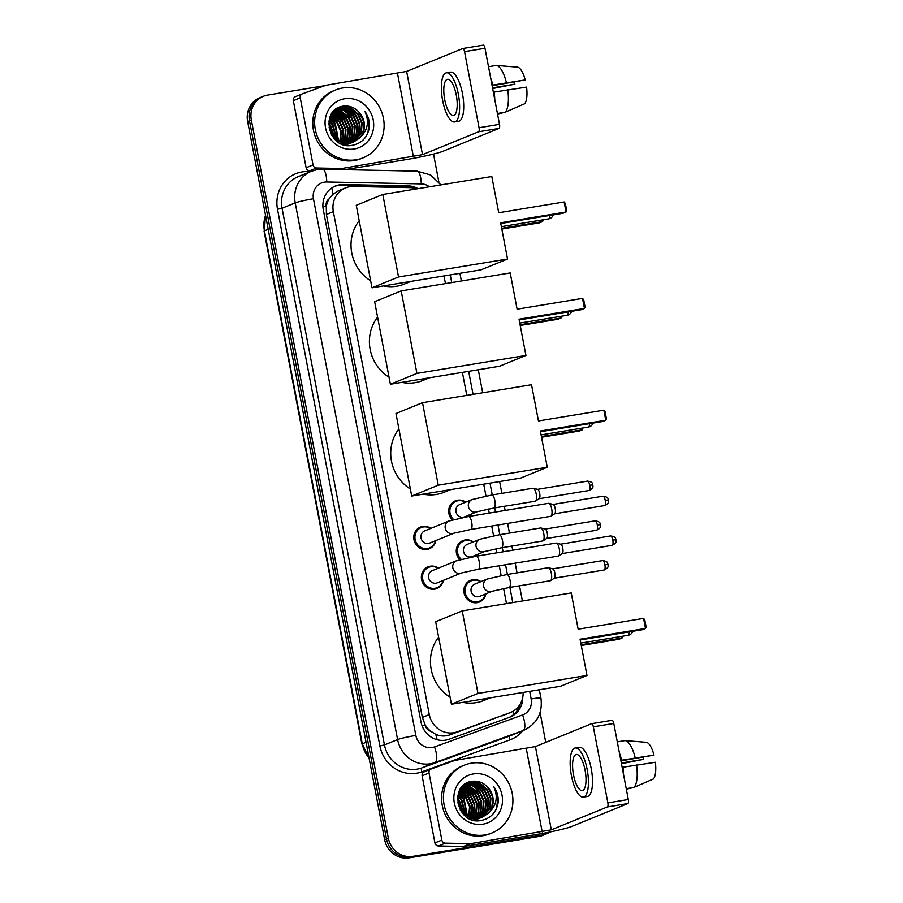 <?xml version="1.0" encoding="UTF-8"?>
<svg xmlns="http://www.w3.org/2000/svg" width="903" height="903" viewBox="0 0 903 903"><rect width="100%" height="100%" fill="white"/><g stroke="black" fill="none" stroke-linecap="round" stroke-linejoin="round"><path stroke-width="1.35" d="M452.29 519.914A11.716 11.017 -112.2 0 1 455.372 500.838A11.716 11.017 -112.2 0 1 457.607 500.206A11.716 11.017 -112.2 0 1 465.745 502.136M470.723 514.338A11.716 11.017 -112.2 0 1 470.215 516.211M459.875 559.668A11.716 11.017 -112.2 0 1 462.957 540.581A11.716 11.017 -112.2 0 1 465.192 539.949A11.716 11.017 -112.2 0 1 473.319 541.89M478.308 554.092A11.716 11.017 -112.2 0 1 477.8 555.966M485.882 593.847A11.716 11.017 -112.2 0 1 479.391 602.03A11.716 11.017 -112.2 0 1 477.156 602.662A11.716 11.017 -112.2 0 1 464.356 594.174A11.716 11.017 -112.2 0 1 470.531 580.336A11.716 11.017 -112.2 0 1 472.777 579.703A11.716 11.017 -112.2 0 1 480.904 581.634M443.396 580.347A11.716 11.017 -112.2 0 1 436.894 588.53A11.716 11.017 -112.2 0 1 434.659 589.162A11.716 11.017 -112.2 0 1 421.859 580.674A11.716 11.017 -112.2 0 1 428.045 566.836A11.716 11.017 -112.2 0 1 430.279 566.204A11.716 11.017 -112.2 0 1 438.418 568.134M435.81 540.592A11.716 11.017 -112.2 0 1 429.309 548.776A11.716 11.017 -112.2 0 1 427.074 549.408A11.716 11.017 -112.2 0 1 414.274 540.931A11.716 11.017 -112.2 0 1 420.459 527.081A11.716 11.017 -112.2 0 1 422.694 526.449A11.716 11.017 -112.2 0 1 430.833 528.39M416.441 188.93A21.965 20.656 67.8 0 0 409.725 187.632L353.287 186.492A21.965 20.656 67.8 0 0 349.675 186.752A21.965 20.656 67.8 0 0 345.477 187.937A21.965 20.656 67.8 0 0 333.342 211.641L429.275 714.578A21.965 20.656 67.8 0 0 457.313 731.825L509.89 712.727A21.965 20.656 67.8 0 0 510.601 712.456A21.965 20.656 67.8 0 0 523.142 692.432M430.686 731.216A21.965 20.656 -112.2 0 1 425.189 724.906L425.268 725.29A7.326 6.885 67.8 0 0 430.686 731.216L435.697 734.252C440.314 736.351 445.021 736.555 449.807 734.895L510.601 712.456M345.477 187.937L338.173 190.917L332.722 194.427L329.132 198.841A7.326 6.885 67.8 0 0 326.231 206.132A21.965 1.569 169.2 0 0 322.913 206.708M326.231 206.132L326.299 206.516A21.965 20.656 -112.2 0 1 329.132 198.841M326.299 206.516L326.401 214.474L422.344 717.411L425.189 724.906M506.504 603.61L503.614 588.508M501.154 575.561L499.28 565.786M496.808 552.828L496.04 548.753M493.569 535.806L491.706 526.031M489.234 513.085L488.455 509.01M485.983 496.063L483.715 484.166M466.783 395.39L462.392 372.386M445.45 283.61L443.994 275.946M418.033 188.659A21.965 20.656 67.8 0 0 408.133 185.883L343.23 184.562A21.965 20.656 67.8 0 0 339.618 184.822A21.965 20.656 67.8 0 0 335.419 186.007A21.965 20.656 67.8 0 0 323.285 209.71L421.001 722.005A21.965 20.656 67.8 0 0 449.039 739.241L509.506 717.287A21.965 20.656 67.8 0 0 510.206 717.005A21.965 20.656 67.8 0 0 522.758 697.229M334.505 186.413A21.965 20.656 -112.2 0 1 337.767 185.578A21.965 20.656 -112.2 0 1 341.379 185.318L406.294 186.639A21.965 20.656 -112.2 0 1 413.281 188.027M550.029 831.979A21.965 20.656 -112.2 0 1 546.541 833.83A21.965 20.656 -112.2 0 1 542.342 835.015L412.885 856.349A21.965 20.656 -112.2 0 1 388.335 838.187L251.327 119.975A21.965 20.656 -112.2 0 1 263.473 96.26A21.965 20.656 -112.2 0 1 267.66 95.086L324.933 85.65M433.53 154.063L438.858 182.011M540.084 712.648L545.751 742.379M546.541 833.83L542.838 835.343A21.965 20.656 -112.2 0 1 538.651 836.528L409.194 857.85A21.965 20.656 -112.2 0 1 384.644 839.688L247.636 121.476L249.476 120.731A21.965 20.656 -112.2 0 1 261.622 97.016A21.965 20.656 -112.2 0 0 249.476 120.731L386.484 838.943L249.476 120.731L251.327 119.975M409.194 857.85L411.034 857.094A21.965 20.656 -112.2 0 1 386.484 838.943A21.965 20.656 -112.2 0 0 411.034 857.094L540.491 835.772L412.885 856.349M544.69 834.586A21.965 20.656 -112.2 0 1 540.491 835.772A21.965 20.656 -112.2 0 0 544.69 834.586M520.151 704.159A21.965 20.656 -112.2 0 1 509.258 717.366M247.636 121.476A21.965 20.656 -112.2 0 1 259.782 97.772L263.473 96.26M312.427 170.87L309.616 170.814A3.657 3.443 -112.2 0 1 306.117 167.744L313.048 164.922L300.248 97.829L293.328 100.662A3.657 3.443 -112.2 0 1 295.462 96.666L302.155 93.935M306.117 167.744L293.328 100.662M344.935 169.674L406.463 159.549A29.291 2.088 169.2 0 0 442.944 151.286L499.032 128.407L478.59 131.77L422.502 154.65L342.135 168.455L339.415 169.572M462.889 48.514L483.15 45.173A3.657 1.219 80.6 0 1 483.24 45.15A3.657 1.219 80.6 0 1 484.99 48.288L464.548 51.663A3.657 1.219 -99.4 0 0 462.799 48.514A3.657 1.219 -99.4 0 0 462.708 48.548L406.632 71.427L326.265 85.221A3.657 3.443 67.8 0 0 325.678 85.379L302.392 93.833A3.657 3.443 67.8 0 0 300.248 97.829M478.59 131.77A3.657 1.219 -99.4 0 0 479.053 127.718L499.494 124.343L484.99 48.288M499.494 124.343A3.657 1.219 80.6 0 1 499.032 128.407M479.053 127.718L464.548 51.663M313.048 164.922A3.657 3.443 67.8 0 0 316.535 167.992L341.537 168.5A3.657 3.443 67.8 0 0 342.135 168.455M456.263 95.029A18.308 6.095 -99.4 0 0 447.527 79.317A18.308 6.095 -99.4 0 0 444.727 99.736A18.308 6.095 -99.4 0 0 453.475 115.449A18.308 6.095 -99.4 0 0 456.263 95.029M492.135 85.74L525.196 79.949L492.033 85.198M514.676 82.026A14.651 4.876 -99.4 0 0 514.845 84.171L492.53 87.851M454.548 121.95L458.634 121.273A24.9 8.285 -99.4 0 0 462.438 93.506A24.9 8.285 -99.4 0 0 450.541 72.138L446.454 72.816A24.9 8.285 -99.4 0 0 442.651 100.583A24.9 8.285 -99.4 0 0 454.548 121.95A24.9 8.285 -99.4 0 0 458.34 94.183A24.9 8.285 -99.4 0 0 446.454 72.816M494.765 99.544A24.167 8.048 -99.4 0 0 494.144 92.061L526.573 87.117A19.042 6.332 -99.4 0 1 524.643 103.777L505.172 112.232L497.429 113.507M493.399 92.366L494.144 92.061M497.53 114.06L504.958 112.277M505.172 112.232A24.167 8.048 -99.4 0 0 507.768 89.815M492.666 88.55L514.845 84.171M492.767 84.893A24.167 8.048 -99.4 0 0 490.656 78.019M506.402 82.647A24.167 8.048 -99.4 0 0 496.3 65.434A24.167 8.048 -99.4 0 0 496.244 65.434L517.656 67.161A19.042 6.332 -99.4 0 1 525.196 79.949M488.5 66.709L496.244 65.434M356.222 159.763A36.617 34.427 -112.2 0 1 316.219 133.249A36.617 34.427 -112.2 0 1 335.544 89.984A36.617 34.427 -112.2 0 1 342.53 88.02A36.617 34.427 -112.2 0 1 382.533 114.534A36.617 34.427 -112.2 0 1 363.209 157.788A36.617 34.427 -112.2 0 1 356.222 159.763M363.209 157.788L361.358 158.544A36.617 34.427 -112.2 0 1 354.371 160.52A36.617 34.427 -112.2 0 1 314.368 134.005A36.617 34.427 -112.2 0 1 333.692 90.74L335.544 89.984M369.316 127.774C369.88 121.894 368.469 116.498 365.049 111.6C369.53 121.95 367.656 130.788 359.439 138.125A18.308 17.213 -112.2 0 0 359.157 112.344C354.868 107.604 349.732 105.527 343.738 106.102C319.199 108.371 327.947 150.27 352.012 145.36C361.561 143.521 367.329 137.662 369.316 127.774M344.585 98.777A25.634 24.099 -112.2 0 1 373.221 119.964A25.634 24.099 -112.2 0 1 354.168 149.006A25.634 24.099 -112.2 0 1 325.531 127.82A25.634 24.099 -112.2 0 1 344.585 98.777M347.384 144.04L352.384 142.403L360.816 132.481L361.572 123.056L357.769 114.388L350.477 108.766L341.695 107.694L338.569 108.529M351.244 142.9L352.091 142.505M340.645 143.464L347.96 143.803L351.527 142.787M352.667 142.268L361.392 132.244L362.148 122.819L358.356 114.15L351.053 108.529L342.271 107.457L338.851 108.416L329.618 118.699L329.234 127.966L333.421 136.477L341.097 141.94L350.274 142.855L353.841 141.839L359.439 138.125M348.93 143.837L349.788 143.442M350.059 143.306L350.883 142.843M351.154 142.685L358.502 133.418L359.27 124.004L355.466 115.324L348.174 109.715L337.44 109.071M344.506 144.898L349.224 143.724M351.459 142.618L359.078 133.181L359.846 123.767L356.042 115.087L348.75 109.477L339.968 108.394L337.722 108.924M346.628 144.785L347.474 144.39M347.757 144.243L348.581 143.791M348.851 143.622L349.642 143.103M349.901 142.911L356.2 134.366L356.956 124.941L353.163 116.273L345.86 110.651L336.356 109.703M346.91 144.672L347.768 144.288M348.05 144.153L348.885 143.712M349.156 143.554L349.958 143.046M350.217 142.866L356.775 134.129L357.532 124.704L353.739 116.035L346.436 110.414L336.627 109.534M348.614 143.058L353.886 135.303L354.653 125.878L350.849 117.209L335.306 110.437M334.99 110.482L334.212 110.617M345.747 145.09L346.571 144.649M346.842 144.491L347.655 143.983M347.915 143.814L348.693 143.238M348.942 143.035L354.461 135.066L355.229 125.652L351.425 116.972L335.566 110.245M347.294 143.103L351.583 136.251L352.339 126.826L348.547 118.158L334.302 111.272M347.632 143.103L352.159 136.014L352.915 126.589L349.122 117.921L334.55 111.058M345.917 143.035L349.269 137.188L350.037 127.763L346.233 119.094L333.342 112.22M346.267 143.058L349.845 136.951L350.612 127.526L346.808 118.857L333.579 111.972M344.506 142.855L346.966 138.125L347.723 128.711L343.93 120.031L332.439 113.281M344.867 142.911L347.542 137.899L348.31 128.474L344.506 119.806L332.654 112.999M343.027 142.55L344.653 139.073L345.42 129.648L341.616 120.979L331.582 114.489M343.4 142.64L345.228 138.836L345.996 129.411L342.192 120.742L331.785 114.173M341.492 142.076L343.106 130.585L339.314 121.916L330.791 115.844M341.887 142.211L342.926 139.773L343.693 130.359L339.889 121.679L330.983 115.494M339.878 141.421L340.803 131.533L337 122.864L330.069 117.401M340.284 141.602L341.379 131.296L337.575 122.627L330.25 116.995M338.151 140.507L334.697 123.801L329.46 119.207M338.591 140.766L335.273 123.564L329.606 118.733M336.277 139.22L332.383 124.749L329.008 121.397M336.763 139.593L332.97 124.512L329.098 120.799M334.144 137.29L330.08 125.686L328.816 124.23M334.72 137.866L330.656 125.449L328.827 123.429M330.995 132.854L329.651 129.547M332.078 134.694L329.144 127.481M337.587 108.112L338.862 108.405L331.187 114.444M331.378 134.739L332.846 136.714L340.521 142.177L349.698 143.092L353.841 141.839M337.135 109.161L336.255 109.477M337.417 109.026L334.674 110.189M336.548 109.353L334.426 110.414M336.04 109.771L335.137 110.019M336.311 109.613L335.408 109.873M335.25 110.301L334.358 110.471M353.547 141.952L363.119 131.533L363.886 122.119L359.157 112.344M330.261 124.964L328.839 123.226M332.575 124.027L329.189 120.37M334.878 123.09L329.809 118.101M337.191 122.142L330.622 116.182M341.808 120.257L333.805 113.53M344.111 119.32L336.119 112.582M348.727 117.435L340.736 110.697M351.041 116.498L343.038 109.76M341.91 109.24L340.025 108.541M339.156 108.292L337.812 107.988M353.344 115.55L345.352 108.823M344.224 108.304L342.327 107.604M342 107.502L339.968 107.017M355.658 114.613L347.655 107.875M346.526 107.355L342.959 106.215M329.877 121.386L329.121 120.686M332.191 120.449L329.719 118.361M334.494 119.512L330.509 116.408M339.11 117.627L332.914 113.349M341.424 116.679L335.216 112.412M346.041 114.794L339.833 110.527M348.344 113.857L342.147 109.59M341.176 109.173L339.551 108.608M350.657 112.92L344.449 108.642M343.49 108.236L341.865 107.66M341.582 107.581L339.663 107.13M352.96 111.972L346.763 107.705M345.793 107.288L342.508 106.294M355.274 111.035L347.294 106.046M366.945 134.931L367.984 132.425L368.988 121.736L365.049 111.6M410.944 281.397L404.442 284.039A40.274 37.87 -112.2 0 1 396.756 286.217A40.274 37.87 -112.2 0 1 383.403 285.924M370.648 280.788A40.274 37.87 -112.2 0 1 359.191 220.727M500.634 222.793L566.046 212.013L564.138 201.967L498.727 212.747L491.808 176.514L382.793 194.472L398.528 276.984L507.554 259.026L500.634 222.793M500.781 223.515L562.953 213.277L566.046 212.013L566.678 210.546L565.312 203.367L564.138 201.967M507.554 259.026L481.006 269.85L371.991 287.809L356.256 205.297L382.793 194.472M398.528 276.984L371.991 287.809M543.166 219.779L542.601 221.585L539.509 222.849L501.831 229.046M542.285 219.926L542.601 221.585L501.696 228.324M429.343 377.826L422.841 380.479A40.274 37.87 -112.2 0 1 415.154 382.646A40.274 37.87 -112.2 0 1 401.801 382.364M389.046 377.217A40.274 37.87 -112.2 0 1 377.589 317.156M519.033 319.222L584.444 308.442L582.525 298.396L517.114 309.176L510.206 272.943L401.192 290.901L416.926 373.413L525.941 355.455L519.033 319.222M519.169 319.955L581.351 309.706L584.444 308.442L585.076 306.975L583.699 299.796L582.525 298.396M525.941 355.455L499.404 366.279L390.389 384.238L374.643 301.726L401.192 290.901M416.926 373.413L390.389 384.238M561.564 316.208L561 318.014L557.907 319.278L520.23 325.486M560.684 316.355L561 318.014L520.094 324.753M450.665 489.607L444.163 492.259A40.274 37.87 -112.2 0 1 436.476 494.426A40.274 37.87 -112.2 0 1 423.123 494.144M410.368 489.008A40.274 37.87 -112.2 0 1 398.912 428.936M540.355 431.002L605.766 420.234L603.859 410.188L538.448 420.956L531.528 384.723L422.514 402.682L438.248 485.193L547.274 467.235L540.355 431.002M540.502 431.736L602.673 421.498L605.766 420.234L606.398 418.766L605.033 411.587L603.859 410.188M547.274 467.235L520.726 478.071L411.712 496.029L395.965 413.518L422.514 402.682M438.248 485.193L411.712 496.029M582.886 427.988L582.322 429.805L579.229 431.058L541.552 437.266M582.006 428.135L582.322 429.805L541.416 436.533M490.385 697.827L483.884 700.48A40.274 37.87 -112.2 0 1 476.197 702.647A40.274 37.87 -112.2 0 1 462.844 702.365M450.089 697.229A40.274 37.87 -112.2 0 1 438.632 637.157M580.076 639.222L645.487 628.454L643.568 618.408L578.157 629.177L571.249 592.944L462.234 610.902L477.969 693.414L586.995 675.455L580.076 639.222M580.211 639.956L642.394 629.707L645.487 628.454L646.119 626.975L644.753 619.808L643.568 618.408M586.995 675.455L560.447 686.291L451.432 704.238L435.686 621.727L462.234 610.902M477.969 693.414L451.432 704.238M622.607 636.209L622.043 638.015L618.95 639.279L581.272 645.487M621.727 636.355L622.043 638.015L581.137 644.753M453.87 533.221L429.681 543.087A6.592 6.197 -112.2 0 1 421.227 538.673A6.592 6.197 -112.2 0 1 424.703 530.885L448.893 521.02A6.592 6.197 -112.2 0 0 452.617 533.583A6.592 6.197 -112.2 0 0 453.87 533.221L470.7 529.497L550.683 516.324A6.592 2.19 80.6 0 0 550.853 516.279A6.592 2.19 80.6 0 0 550.999 516.2A6.592 2.19 80.6 0 0 551.699 508.965A6.592 2.19 80.6 0 0 548.877 503.332A6.592 2.19 80.6 0 0 548.55 503.31A6.592 2.19 80.6 0 0 548.381 503.355M435.494 540.728A10.983 10.328 -112.2 0 1 429.501 547.918A10.983 10.328 -112.2 0 1 427.401 548.505A10.983 10.328 -112.2 0 1 415.403 540.547A10.983 10.328 -112.2 0 1 421.193 527.578A10.983 10.328 -112.2 0 1 423.293 526.98A10.983 10.328 -112.2 0 1 430.505 528.515M552.929 504.45A4.763 1.58 80.6 0 1 553.167 504.461A4.763 1.58 80.6 0 1 555.21 508.536A4.763 1.58 80.6 0 1 554.702 513.751A4.763 1.58 80.6 0 1 554.6 513.807L604.491 505.601C610.53 502.565 607.832 500.984 608.396 500.014L605.213 500.296A4.763 1.58 80.6 0 1 604.491 505.601M461.456 572.976L437.266 582.841A6.592 6.197 -112.2 0 1 428.812 578.428A6.592 6.197 -112.2 0 1 432.289 570.64L456.478 560.763A6.592 6.197 -112.2 0 0 460.191 573.326A6.592 6.197 -112.2 0 0 461.456 572.976L478.274 569.24L558.268 556.067A6.592 2.19 80.6 0 0 558.426 556.022A6.592 2.19 80.6 0 0 558.573 555.943A6.592 2.19 80.6 0 0 559.273 548.719A6.592 2.19 80.6 0 0 556.462 543.087A6.592 2.19 80.6 0 0 556.124 543.064A6.592 2.19 80.6 0 0 555.966 543.109M443.068 580.471A10.983 10.328 -112.2 0 1 437.086 587.661A10.983 10.328 -112.2 0 1 434.986 588.259A10.983 10.328 -112.2 0 1 422.988 580.302A10.983 10.328 -112.2 0 1 428.778 567.321A10.983 10.328 -112.2 0 1 430.878 566.734A10.983 10.328 -112.2 0 1 438.09 568.269M560.515 544.193A4.763 1.58 80.6 0 1 560.752 544.204A4.763 1.58 80.6 0 1 562.783 548.279A4.763 1.58 80.6 0 1 562.287 553.505A4.763 1.58 80.6 0 1 562.174 553.562M477.055 511.753L464.594 516.843A6.592 6.197 -112.2 0 1 456.139 512.43A6.592 6.197 -112.2 0 1 459.616 504.642L472.077 499.551A6.592 6.197 -112.2 0 0 475.802 512.114A6.592 6.197 -112.2 0 0 477.055 511.753L493.885 508.028L535.174 501.233A6.592 2.19 80.6 0 1 535.005 501.233M532.872 488.263A6.592 2.19 80.6 0 1 533.03 488.218A6.592 2.19 80.6 0 1 533.357 488.241A6.592 2.19 80.6 0 1 536.269 494.37A6.592 2.19 80.6 0 1 535.479 501.109A6.592 2.19 80.6 0 1 535.332 501.188A6.592 2.19 80.6 0 1 535.174 501.233M453.599 519.564A10.983 10.328 -112.2 0 1 456.105 501.323A10.983 10.328 -112.2 0 1 458.205 500.736A10.983 10.328 -112.2 0 1 465.417 502.271M537.42 489.358A4.763 1.58 80.6 0 1 537.657 489.37A4.763 1.58 80.6 0 1 539.689 493.444A4.763 1.58 80.6 0 1 539.181 498.659A4.763 1.58 80.6 0 1 539.08 498.716L588.982 490.51C595.009 487.485 592.312 485.893 592.876 484.922L589.704 485.204A4.763 1.58 80.6 0 1 588.982 490.51M470.395 514.473A10.983 10.328 -112.2 0 1 469.808 516.279M484.64 551.507L472.179 556.587A6.592 6.197 -112.2 0 1 463.724 552.173A6.592 6.197 -112.2 0 1 467.201 544.385L479.662 539.305A6.592 6.197 -112.2 0 0 483.387 551.857A6.592 6.197 -112.2 0 0 484.64 551.507L501.47 547.782L542.759 540.976A6.592 2.19 80.6 0 1 542.59 540.987M540.457 528.018A6.592 2.19 80.6 0 1 540.615 527.973A6.592 2.19 80.6 0 1 540.942 527.995A6.592 2.19 80.6 0 1 543.854 534.113A6.592 2.19 80.6 0 1 543.064 540.852A6.592 2.19 80.6 0 1 542.917 540.931A6.592 2.19 80.6 0 1 542.759 540.976M461.185 559.318A10.983 10.328 -112.2 0 1 463.69 541.078A10.983 10.328 -112.2 0 1 465.79 540.479A10.983 10.328 -112.2 0 1 473.003 542.014M544.994 529.102A4.763 1.58 80.6 0 1 545.243 529.113A4.763 1.58 80.6 0 1 547.274 533.188A4.763 1.58 80.6 0 1 546.766 538.414A4.763 1.58 80.6 0 1 546.665 538.47L596.556 530.264C602.594 527.228 599.897 525.636 600.461 524.677L597.289 524.948A4.763 1.58 80.6 0 1 596.556 530.264M477.98 554.228A10.983 10.328 -112.2 0 1 477.394 556.034M492.225 591.251L479.764 596.341A6.592 6.197 -112.2 0 1 471.298 591.928A6.592 6.197 -112.2 0 1 474.786 584.139L487.248 579.049A6.592 6.197 -112.2 0 0 490.961 591.612A6.592 6.197 -112.2 0 0 492.225 591.251L509.044 587.526L550.333 580.731A6.592 2.19 80.6 0 1 550.175 580.731M548.031 567.773A6.592 2.19 80.6 0 1 548.2 567.716A6.592 2.19 80.6 0 1 548.527 567.739A6.592 2.19 80.6 0 1 551.428 573.868A6.592 2.19 80.6 0 1 550.649 580.606A6.592 2.19 80.6 0 1 550.503 580.685A6.592 2.19 80.6 0 1 550.333 580.731M485.566 593.971A10.983 10.328 -112.2 0 1 479.572 601.161A10.983 10.328 -112.2 0 1 477.473 601.759A10.983 10.328 -112.2 0 1 465.474 593.802A10.983 10.328 -112.2 0 1 471.276 580.821A10.983 10.328 -112.2 0 1 473.375 580.234A10.983 10.328 -112.2 0 1 480.588 581.769M552.58 568.856A4.763 1.58 80.6 0 1 552.817 568.867A4.763 1.58 80.6 0 1 554.86 572.942A4.763 1.58 80.6 0 1 554.352 578.157A4.763 1.58 80.6 0 1 554.25 578.213L604.141 570.007C610.18 566.982 607.482 565.391 608.046 564.42L604.863 564.702A4.763 1.58 80.6 0 1 604.141 570.007M441.838 840.083A3.657 3.443 67.8 0 0 445.326 843.154L470.328 843.662A3.657 3.443 67.8 0 0 470.937 843.616L464.007 846.438A3.657 3.443 -112.2 0 1 463.408 846.483L438.406 845.976A3.657 3.443 -112.2 0 1 434.919 842.905L441.838 840.083L429.038 773.002L422.119 775.824A3.657 3.443 -112.2 0 1 424.263 771.828L430.945 769.096M434.919 842.905L422.119 775.824M464.007 846.438L535.253 834.711A29.291 2.088 169.2 0 0 571.746 826.448L627.822 803.568L607.38 806.932L551.304 829.823L470.937 843.616M591.691 723.675L611.941 720.334A3.657 1.219 80.6 0 1 612.031 720.312A3.657 1.219 80.6 0 1 613.78 723.45L593.339 726.825A3.657 1.219 -99.4 0 0 591.589 723.675A3.657 1.219 -99.4 0 0 591.499 723.709L535.423 746.589L455.056 760.382A3.657 3.443 67.8 0 0 454.48 760.54L431.182 768.995A3.657 3.443 67.8 0 0 429.038 773.002M607.38 806.932A3.657 1.219 -99.4 0 0 607.854 802.88L628.296 799.505L613.78 723.45M628.296 799.505A3.657 1.219 80.6 0 1 627.822 803.568M607.854 802.88L593.339 726.825M585.065 770.191A18.308 6.095 -99.4 0 0 576.317 754.479A18.308 6.095 -99.4 0 0 573.518 774.898A18.308 6.095 -99.4 0 0 582.266 790.61A18.308 6.095 -99.4 0 0 585.065 770.191M620.925 760.902L653.998 755.111L620.824 760.36M643.467 757.188A14.651 4.876 -99.4 0 0 643.636 759.333L621.332 763.012M583.338 797.112L587.424 796.446A24.9 8.285 -99.4 0 0 591.228 768.667A24.9 8.285 -99.4 0 0 579.331 747.312L575.245 747.977A24.9 8.285 -99.4 0 0 571.441 775.745A24.9 8.285 -99.4 0 0 583.338 797.112A24.9 8.285 -99.4 0 0 587.142 769.345A24.9 8.285 -99.4 0 0 575.245 747.977M623.555 774.706A24.167 8.048 -99.4 0 0 622.935 767.223L655.364 762.29A19.042 6.332 -99.4 0 1 653.433 778.939L633.974 787.405L626.23 788.68M622.19 767.527L622.935 767.223M626.332 789.222L633.748 787.439M633.974 787.405A24.167 8.048 -99.4 0 0 636.559 764.988M621.467 763.712L643.636 759.333M621.569 760.055A24.167 8.048 -99.4 0 0 619.458 753.181M635.193 757.809A24.167 8.048 -99.4 0 0 625.09 740.595A24.167 8.048 -99.4 0 0 625.045 740.595L617.291 741.871M653.998 755.111A19.042 6.332 -99.4 0 0 646.458 742.322L625.09 740.595M625.136 740.595L628.894 740.9M485.013 834.925A36.617 34.427 -112.2 0 1 445.01 808.411A36.617 34.427 -112.2 0 1 464.334 765.157A36.617 34.427 -112.2 0 1 471.321 763.182A36.617 34.427 -112.2 0 1 511.324 789.696A36.617 34.427 -112.2 0 1 492 832.95A36.617 34.427 -112.2 0 1 485.013 834.925M492 832.95L490.16 833.706A36.617 34.427 -112.2 0 1 483.161 835.681A36.617 34.427 -112.2 0 1 443.17 809.167A36.617 34.427 -112.2 0 1 462.494 765.902L464.334 765.157M498.106 802.936C498.682 797.056 497.26 791.66 493.851 786.761C498.321 797.112 496.447 805.95 488.23 813.287A18.308 17.213 -112.2 0 0 487.947 787.518C483.669 782.777 478.522 780.689 472.529 781.264C447.99 783.533 456.737 825.444 480.814 820.522C490.352 818.682 496.119 812.824 498.106 802.936M473.375 773.939A25.634 24.099 -112.2 0 1 502.023 795.125A25.634 24.099 -112.2 0 1 482.958 824.168A25.634 24.099 -112.2 0 1 454.322 802.981A25.634 24.099 -112.2 0 1 473.375 773.939M476.174 819.202L481.186 817.565L489.607 807.643L490.374 798.218L486.57 789.549L479.279 783.928L470.486 782.856L467.359 783.691M480.035 818.062L480.881 817.666M469.436 818.637L476.761 818.965L480.328 817.949M481.457 817.429L490.182 807.406L490.95 797.981L487.146 789.312L479.854 783.691L471.061 782.619L467.641 783.578L458.408 793.861L458.035 803.128L462.212 811.639L469.899 817.102L479.064 818.016L485.566 809.291L486.333 799.866L482.529 791.197L475.238 785.576L465.417 784.707M477.732 818.998L478.579 818.615M478.861 818.468L479.685 818.016M479.944 817.847L487.293 808.58L488.06 799.166L484.256 790.486L476.965 784.876L466.23 784.233M473.307 820.059L478.014 818.886M480.261 817.779L487.88 808.354L488.636 798.929L484.832 790.26L477.54 784.639L468.759 783.556L466.512 784.086M475.418 819.947L476.265 819.552M476.547 819.405L477.371 818.953M477.642 818.784L478.443 818.265M478.703 818.084L484.99 809.528L485.758 800.103L481.954 791.434L474.662 785.813L465.147 784.865M475.712 819.834L476.57 819.45M476.852 819.314L477.676 818.874M477.947 818.716L478.748 818.208M477.416 818.22L482.676 810.465L483.444 801.04L479.64 792.371L464.108 785.599M463.781 785.644L463.002 785.779M474.538 820.263L475.373 819.822M475.644 819.664L476.445 819.156M476.705 818.976L477.484 818.4M477.743 818.197L483.263 810.228L484.019 800.814L480.227 792.134L464.356 785.407M476.084 818.265L480.373 811.413L481.141 801.988L477.337 793.319L463.104 786.434M476.423 818.265L480.949 811.176L481.717 801.751L477.913 793.082L463.341 786.22M474.718 818.197L478.071 812.35L478.827 802.925L475.034 794.256L462.144 787.382M475.057 818.231L478.646 812.113L479.403 802.688L475.61 794.019L462.37 787.134M473.296 818.016L475.757 813.298L476.524 803.873L472.72 795.204L461.23 788.443M473.657 818.073L476.332 813.061L477.1 803.636L473.296 794.967L461.456 788.172M471.817 817.712L473.454 814.235L474.21 804.81L470.418 796.141L460.372 789.651M472.201 817.802L474.03 813.998L474.786 804.573L470.994 795.904L460.586 789.335M470.282 817.238L471.908 805.758L468.104 797.078L459.582 791.005M470.677 817.373L471.716 814.946L472.483 805.521L468.68 796.852L459.774 790.656M468.668 816.583L469.594 806.695L465.801 798.026L458.871 792.563M469.086 816.764L470.17 806.458L466.377 797.789L459.04 792.157M466.941 815.669L463.487 798.963L458.261 794.38M467.393 815.928L464.063 798.726L458.397 793.895M465.079 814.393L461.185 799.911L457.798 796.559M465.564 814.754L461.76 799.674L457.9 795.961M462.946 812.452L458.871 800.848L457.618 799.392M463.51 813.027L459.446 800.611L457.618 798.591M459.796 808.016L458.442 804.708M460.88 809.856L457.934 802.654M466.377 783.273L467.652 783.567L459.977 789.606M460.18 809.901L461.636 811.876L469.323 817.339L478.488 818.253L482.631 817.001L488.23 813.287M465.937 784.323L465.056 784.639M466.219 784.188L463.476 785.35M465.338 784.515L463.216 785.576M464.842 784.933L463.6 785.238M465.113 784.775L464.198 785.034M464.04 785.463L463.16 785.633M482.349 817.125L491.909 806.706L492.677 797.281L487.947 787.518M479.064 818.016L482.631 817.001M459.063 800.126L457.629 798.387M461.365 799.189L457.979 795.532M463.679 798.252L458.611 793.263M465.982 797.304L459.413 791.344M471.242 818.998L471.603 818.028M471.727 817.689L472.687 807.192M470.598 795.419L462.607 788.691M472.912 794.482L464.91 787.743M477.529 792.597L469.526 785.858M479.832 791.66L471.84 784.921M470.711 784.402L468.815 783.702M467.946 783.454L466.614 783.149M482.134 790.712L474.143 783.985M473.014 783.465L471.118 782.766M470.79 782.664L468.759 782.179M484.448 789.775L476.457 783.036M475.328 782.517L471.75 781.377M458.679 796.559L457.923 795.848M460.981 795.611L458.521 793.523M463.295 794.674L459.3 791.57M467.912 792.789L461.704 788.522M470.215 791.841L464.018 787.574M474.831 789.967L468.634 785.689M477.134 789.019L470.937 784.752M469.978 784.335L468.352 783.77M479.448 788.082L473.251 783.804M472.28 783.398L470.655 782.833M470.373 782.743L468.454 782.291M481.75 787.134L475.554 782.867M474.594 782.461L471.298 781.456M484.064 786.197L476.084 781.208M495.747 810.093L496.774 807.587L497.779 796.897L493.851 786.761M437.108 739.726A21.965 7.472 -110 0 0 435.697 734.252M332.722 194.427A21.965 6.931 -88.8 0 0 331.852 187.926M513.784 714.431A21.965 7.472 -110 0 0 513.164 711.18M425.268 725.29A21.965 1.569 169.2 0 0 422.085 725.831M326.401 214.474L333.342 211.641M502.395 715.786L509.89 712.727M449.807 734.895L457.313 731.825M422.344 717.411L429.275 714.578M429.456 186.786A14.651 13.771 67.8 0 0 421.295 183.896L326.762 181.988A14.651 13.771 67.8 0 0 324.346 182.158A14.651 13.771 67.8 0 0 313.454 198.75L415.843 735.437A14.651 13.771 67.8 0 0 432.198 747.537A14.651 13.771 67.8 0 0 434.524 746.928L522.6 714.939A14.651 13.771 67.8 0 0 531.167 698.956L529.711 691.348M522.6 714.939A14.651 4.978 -110 0 1 523.04 730.572L434.975 762.561A29.291 27.541 -112.2 0 1 430.325 763.769A29.291 27.541 -112.2 0 1 397.591 739.568L295.213 202.882A29.291 27.541 -112.2 0 1 311.4 171.265L298.25 176.638A29.291 27.541 67.8 0 0 282.063 208.243L384.441 744.93A29.291 27.541 67.8 0 0 417.163 769.142A29.291 27.541 67.8 0 0 421.814 767.922L509.89 735.934A29.291 27.541 67.8 0 0 510.827 735.573L523.988 730.2A29.291 27.541 -112.2 0 1 523.04 730.572L509.89 735.934A3.657 1.242 70 0 0 510.003 739.839L421.927 771.828A32.948 30.984 -112.2 0 1 379.881 745.968L277.503 209.282L282.063 208.243L295.213 202.882A14.651 1.05 -10.8 0 1 313.454 198.75M421.927 771.828A3.657 1.242 70 0 1 421.814 767.922L434.975 762.561A14.651 4.978 -110 0 0 434.524 746.928M277.503 209.282A32.948 30.984 -112.2 0 1 301.997 171.942A32.948 30.984 -112.2 0 1 307.415 171.547L310.553 171.615M522.814 730.685A32.948 30.984 -112.2 0 1 510.003 739.839M388.335 838.187L384.644 839.688M542.342 835.015L538.651 836.528M415.843 735.437A14.651 1.05 -10.8 0 0 397.591 739.568L384.441 744.93L379.881 745.968M512.78 602.572L509.879 587.39M507.407 574.443L505.556 564.747M503.095 551.801L502.294 547.647M499.822 534.689L497.982 525.004M495.51 512.046L494.72 507.892M492.248 494.946L489.99 483.128M473.059 394.363L468.668 371.347M451.737 282.571L450.27 274.918M307.528 172.845A3.657 1.151 91.2 0 1 307.415 171.547M531.167 698.956A14.651 1.05 -10.8 0 1 540.931 698.098L539.339 689.768M421.295 183.896A14.651 4.617 -88.8 0 0 416.972 171.141L322.439 169.222A14.651 4.617 -88.8 0 1 326.762 181.988M341.379 185.318L343.23 184.562M406.294 186.639L408.133 185.883M369.214 758.836L362.295 743.858A29.291 27.541 67.8 0 0 369.067 758.08M265.538 215.332A29.291 27.541 67.8 0 0 264.432 230.852L265.448 214.88M268.202 229.306L264.432 230.852L362.295 743.858L366.065 742.322M422.502 154.65L406.632 71.427M413.382 156.716L397.512 73.493M338.941 169.561L341.537 168.5M316.535 167.992L309.616 170.814M501.379 226.664L548.663 218.876A5.858 1.953 -99.4 0 0 548.81 218.831A5.858 1.953 -99.4 0 0 549.859 215.433M519.767 323.093L567.061 315.305A5.858 1.953 -99.4 0 0 567.197 315.26A5.858 1.953 -99.4 0 0 568.258 311.862M541.1 434.874L588.384 427.085A5.858 1.953 -99.4 0 0 588.53 427.051A5.858 1.953 -99.4 0 0 589.58 423.654M580.821 643.094L628.104 635.306A5.858 1.953 -99.4 0 0 628.24 635.26A5.858 1.953 -99.4 0 0 629.301 631.874M608.396 500.014C607.538 499.449 609.581 497.135 602.944 496.21A4.763 1.58 80.6 0 1 605.213 500.296M448.893 521.02L468.555 516.493A6.592 2.19 80.6 0 1 471.705 522.148A6.592 2.19 80.6 0 1 471.772 522.555A6.592 2.19 80.6 0 1 470.7 529.497M612.076 545.356C618.103 542.319 615.406 540.728 615.981 539.768C615.124 539.204 617.167 536.89 610.53 535.953A4.763 1.58 80.6 0 1 612.798 540.039A4.763 1.58 80.6 0 1 612.076 545.356L562.174 553.573M615.981 539.768L612.798 540.039M456.478 560.763L476.141 556.237A6.592 2.19 80.6 0 1 479.279 561.892A6.592 2.19 80.6 0 1 479.358 562.298A6.592 2.19 80.6 0 1 478.274 569.24M592.876 484.922C592.029 484.358 594.072 482.044 587.424 481.118A4.763 1.58 80.6 0 1 589.704 485.204M491.582 495.07A6.592 2.19 80.6 0 1 491.74 495.025A6.592 2.19 80.6 0 1 494.957 501.086A6.592 2.19 80.6 0 1 494.043 507.983A6.592 2.19 80.6 0 1 493.885 508.028M600.461 524.677C599.603 524.112 601.646 521.799 595.009 520.873A4.763 1.58 80.6 0 1 597.289 524.948M499.167 534.824A6.592 2.19 80.6 0 1 499.325 534.768A6.592 2.19 80.6 0 1 502.542 540.841A6.592 2.19 80.6 0 1 501.628 547.737A6.592 2.19 80.6 0 1 501.47 547.782M608.046 564.42C607.188 563.856 609.232 561.542 602.594 560.616A4.763 1.58 80.6 0 1 604.863 564.702M506.741 574.568A6.592 2.19 80.6 0 1 506.91 574.522A6.592 2.19 80.6 0 1 510.127 580.584A6.592 2.19 80.6 0 1 509.213 587.481A6.592 2.19 80.6 0 1 509.044 587.526M551.304 829.823L535.423 746.589M542.184 831.877L526.302 748.655M463.408 846.483L470.328 843.662M445.326 843.154L438.406 845.976M322.439 169.222L317.348 169.583L311.4 171.265M523.988 730.2C537.172 723.664 542.816 712.952 540.931 698.098M522.408 600.992L519.507 585.81M517.047 572.852L515.195 563.167M512.723 550.209L511.933 546.055M509.461 533.109L507.61 523.413M505.138 510.466L504.348 506.312M501.876 493.354L499.619 481.547M482.687 392.771L478.297 369.756M461.365 280.991L459.909 273.327M440.924 184.889L430.629 174.968L416.972 171.141M361.911 744.106L264.06 231.1M483.24 45.15L462.799 48.514M302.268 93.878L295.349 96.711M500.093 65.738L496.3 65.434M548.663 218.876A5.858 5.858 0 0 0 553.291 214.869M567.061 315.305A5.858 5.858 0 0 0 571.689 311.298M588.384 427.085A5.858 5.858 0 0 0 593.011 423.089M628.104 635.306A5.858 5.858 0 0 0 632.732 631.299M421.193 527.578L417.186 529.214M429.501 547.918L425.482 549.555M468.555 516.493L548.55 503.31M553.167 504.461L548.877 503.332M554.702 513.751L550.999 516.2M602.944 496.21L553.042 504.427M428.778 567.321L424.771 568.958M437.086 587.661L433.068 589.298M476.141 556.237L556.124 543.064M560.752 544.204L556.462 543.087M562.287 553.505L558.573 555.943M610.53 535.953L560.628 544.182M533.03 488.218L491.74 495.025L472.077 499.551M456.105 501.323L452.098 502.96M537.657 489.37L533.357 488.241M539.181 498.659L535.479 501.109M587.424 481.118L537.533 489.336M540.615 527.973L499.325 534.768L479.662 539.305M463.69 541.078L459.683 542.714M545.243 529.113L540.942 527.995M546.766 538.414L543.064 540.852M595.009 520.873L545.119 529.09M548.2 567.716L506.91 574.522L487.248 579.049M471.276 580.821L467.269 582.458M552.817 568.867L548.527 567.739M554.352 578.157L550.649 580.606M479.572 601.161L475.565 602.798M602.594 560.616L552.692 568.834M612.031 720.312L591.589 723.675M431.07 769.04L424.139 771.873"/></g></svg>
